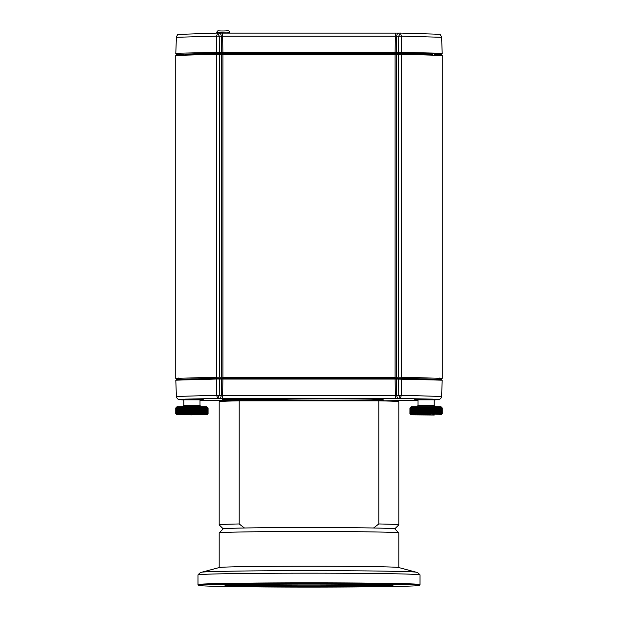 <?xml version="1.0" encoding="UTF-8"?>
<svg xmlns="http://www.w3.org/2000/svg" width="618" height="618" viewBox="0 0 618 618"><rect width="100%" height="100%" fill="white"/><g stroke="black" fill="none" stroke-linecap="round" stroke-linejoin="round"><path stroke-width="0.93" d="M285.972 399.259L250.46 399.259A28.258 0.44 180 0 0 222.202 399.699A28.258 0.44 180 0 0 250.46 400.14L285.972 400.14A52.484 0.819 180 0 0 344.914 400.479A52.484 0.819 180 0 0 382.681 399.699A52.484 0.819 180 0 0 344.914 398.919A52.484 0.819 180 0 0 285.972 399.259L285.972 400.14M378.641 399.213L383.886 399.135L378.641 399.213M239.359 399.213L234.114 399.135L239.359 399.213M239.359 400.348L234.114 400.263L239.359 400.348M378.641 400.348L383.886 400.263L378.641 400.348M176.539 379.398L217.096 378.224L400.904 378.224L401.36 379.019L401.414 395.296L441.631 396.455L442.187 380.178L396.509 379.058L396.748 395.327A3.229 2.287 89.1 0 0 399.027 398.479L218.973 398.479L217.706 398.455L219.236 395.296L216.586 395.296L217.706 398.455L184.759 399.135L183.847 399.97L180.572 399.776L178.084 399.22L177.173 398.486L176.369 396.455L216.586 395.296L216.64 379.019L175.813 380.178L176.369 396.455M199.993 400.418L237.096 400.881L199.993 400.418M380.904 400.881L418.007 400.418L380.927 400.881M441.631 396.455L440.819 398.494L439.63 399.352L434.524 399.962L433.226 399.135L399.027 398.479M397.042 378.262L396.509 379.058L395.08 379.066L222.92 379.066L216.64 379.019L217.096 378.224M400.904 378.224L441.461 379.398M395.319 398.502L395.319 395.335L401.414 395.296L400.294 398.455L398.764 395.296L398.71 379.027L399.243 378.224M222.681 398.502L222.681 395.335L395.319 395.335L395.08 378.27M218.973 398.479A3.229 2.287 -89.1 0 0 221.252 395.327L221.491 379.058L220.958 378.262M218.757 378.224L219.29 379.027L219.236 395.296L221.252 395.327L222.681 395.335L222.92 378.27M239.181 400.835L378.819 400.835L378.819 523.956A89.826 1.398 180 0 1 398.826 524.837A89.826 1.398 180 0 0 378.819 523.956L373.542 527.996A85.794 1.336 180 0 0 244.458 527.996A85.794 1.336 180 0 0 223.222 528.853L219.181 524.86A89.826 1.398 180 0 1 219.174 524.837A89.826 1.398 180 0 0 219.181 524.86L223.198 528.869L219.181 532.886A89.826 1.398 180 0 0 219.174 532.909L219.174 567.556L219.174 532.909A89.826 1.398 180 0 1 219.181 532.886A89.826 1.398 180 0 1 309 531.511A89.826 1.398 180 0 1 398.819 532.886A89.826 1.398 180 0 0 309 531.511A89.826 1.398 180 0 0 219.181 532.886L223.222 528.853A85.794 1.336 180 0 1 244.458 527.996L239.181 523.956A89.826 1.398 180 0 0 219.174 524.837A89.826 1.398 180 0 1 239.181 523.956L244.458 527.996A85.794 1.336 180 0 1 373.542 527.996L378.819 523.956L378.819 400.835A89.826 1.398 180 0 1 398.826 401.715A89.826 1.398 180 0 0 378.819 400.835L239.181 400.835A89.826 1.398 180 0 0 219.174 401.715L219.174 524.837L219.174 401.715A89.826 1.398 180 0 1 239.181 400.835L239.181 523.956L239.181 400.835M398.819 524.86A89.826 1.398 180 0 0 398.826 524.837A89.826 1.398 180 0 1 398.819 524.86L394.802 528.869A85.794 1.336 180 0 0 373.542 527.996A85.794 1.336 180 0 1 394.778 528.853L398.819 532.886A89.826 1.398 180 0 1 398.826 532.909A89.826 1.398 180 0 0 398.819 532.886L394.778 528.853L398.819 524.86M309 584.08A83.971 1.306 0 0 1 392.963 585.37A83.971 1.306 0 0 1 309 586.691A83.971 1.306 0 0 1 225.037 585.37A83.971 1.306 0 0 1 309 584.08A83.971 1.306 0 0 1 392.963 585.37A83.971 1.306 0 0 1 309 586.691A83.971 1.306 0 0 1 225.037 585.37A83.971 1.306 0 0 1 309 584.08M309 583.67A110.213 1.715 180 0 0 198.795 585.416A110.213 1.715 180 0 0 309 587.1A110.213 1.715 180 0 0 419.205 585.416A110.213 1.715 180 0 0 309 583.67A110.213 1.715 180 0 0 198.795 585.416A110.213 1.715 180 0 0 309 587.1A110.213 1.715 180 0 0 419.205 585.416A110.213 1.715 180 0 0 309 583.67M309 585.872A83.167 1.29 180 0 0 388.421 584.96A83.167 1.29 180 0 1 309 585.872A83.167 1.29 180 0 1 229.579 584.96A83.167 1.29 180 0 0 309 585.872M398.68 567.517A89.826 1.398 180 0 0 309 566.204A89.826 1.398 180 0 0 219.32 567.517L201.677 572.237A107.509 1.669 180 0 1 309 570.661A107.509 1.669 180 0 1 416.323 572.237A107.509 1.669 180 0 0 309 570.661A107.509 1.669 180 0 0 201.677 572.237C200.873 572.144 199.645 573.017 197.984 574.871A111.024 1.723 180 0 0 197.976 574.894L197.976 584.582A111.024 1.723 0 0 1 197.976 584.582A111.024 1.723 0 0 1 309 582.851A111.024 1.723 0 0 1 420.024 584.582A111.024 1.723 0 0 1 420.008 584.605A111.024 1.723 0 0 1 420.008 584.605A111.024 1.723 0 0 0 309 582.851A111.024 1.723 0 0 0 197.976 584.582A111.024 1.723 0 0 1 197.976 584.582L198.795 585.416L197.992 584.605L197.976 574.894A111.024 1.723 180 0 1 197.984 574.871C199.645 573.017 200.873 572.144 201.677 572.237L219.32 567.517A89.826 1.398 180 0 1 309 566.204A89.826 1.398 180 0 1 398.68 567.517L416.323 572.237C417.127 572.144 418.355 573.017 420.016 574.871A111.024 1.723 180 0 0 309 573.164A111.024 1.723 180 0 0 197.984 574.871A111.024 1.723 180 0 1 309 573.164A111.024 1.723 180 0 1 420.016 574.871C418.355 573.017 417.127 572.144 416.323 572.237L398.68 567.517M420.024 574.894A111.024 1.723 180 0 0 420.016 574.871A111.024 1.723 180 0 1 420.024 574.894L420.024 584.582L419.205 585.416L420.008 584.605L420.024 574.894M406.273 377.266L406.428 378.293M211.572 378.293L211.727 377.266M207.254 407.162L208.073 407.973L208.073 413.627L208.073 407.973L207.254 407.162L208.042 407.957L208.042 413.612L208.034 407.957L207.208 407.146L207.965 407.942L207.965 413.596L207.949 407.942L207.107 407.131L207.841 407.934L207.841 413.581L207.107 414.4L208.05 413.635M207.841 407.934L206.96 407.123L207.656 407.919L207.656 413.566L206.96 414.384L207.81 413.581L207.81 407.926M207.656 407.919L206.76 407.107L207.424 407.903L207.424 413.558L206.76 414.369L207.617 413.566L207.617 407.919M207.424 407.903L206.512 407.092L207.138 407.888L207.138 413.542L206.512 414.361L207.378 413.55L207.378 407.903M207.138 407.888L206.219 407.077L206.806 407.88L206.806 413.527L206.219 414.346L207.084 413.542L207.084 407.888M206.806 407.88L205.879 407.069L206.427 407.865L206.427 413.512L205.879 414.33L206.744 413.527L206.744 407.872M206.427 407.865L205.493 407.053L205.995 407.849L205.995 413.504L205.493 414.323L206.358 413.512L206.358 407.865M205.995 407.849L205.06 407.046L205.524 407.841L205.524 413.488L205.06 414.307L205.918 413.504L205.918 407.849M205.524 407.841L204.589 407.03L204.998 407.826L204.589 414.299L205.439 413.488L205.439 407.834M204.998 407.826L204.071 407.023L204.071 414.284L204.906 413.473L204.906 407.826M204.442 407.818L203.515 407.007L203.515 414.276L204.342 413.465L204.342 407.81M203.832 407.803L202.92 406.999L202.92 414.269L203.731 413.457L203.731 407.803M203.191 407.795L202.295 406.992L202.295 414.253L203.083 413.442L203.083 407.795M202.519 407.787L201.63 406.984L201.63 414.245L202.395 413.434L202.395 407.78M201.8 407.772L200.943 406.976L200.943 414.238L201.677 413.427L201.677 407.772M201.059 407.764L200.217 406.968L200.217 414.23L200.927 413.419L200.927 407.764M200.278 407.756L199.467 406.961L199.467 414.222L200.147 413.411L200.147 407.756M199.483 407.749L198.687 406.953L198.687 414.222L199.344 413.403L199.344 407.749M198.656 407.749L197.891 406.945L197.891 414.215L198.509 413.396L198.509 407.741M197.806 407.741L197.08 406.945L196.933 407.733L197.08 414.207L197.66 413.388L197.66 407.741M196.933 407.733L196.246 406.938L196.053 407.733L196.246 414.207L196.787 413.388L196.787 407.733M196.053 407.733L195.396 406.938L195.149 407.725L195.396 414.199L195.898 413.38L195.898 407.733M195.149 407.725L194.539 406.93L194.245 407.725L194.539 414.199L195.002 413.38L195.002 407.725M194.245 407.725L193.673 406.93L193.326 407.725L193.673 414.199L194.091 407.725M193.326 407.725L192.801 406.93L192.407 407.725L192.801 414.191L193.171 407.725M192.407 407.725L191.92 406.93L191.487 407.725L191.92 414.191L192.252 407.725M191.487 407.725L191.047 406.93L190.56 407.725L190.56 413.372L191.047 414.191L191.333 407.725M190.56 407.725L190.174 406.93L189.649 407.725L189.649 413.38L190.174 414.199L190.406 407.725M189.649 407.725L189.309 406.93L188.737 407.725L188.737 413.38L189.309 414.199L189.494 407.725M188.737 407.725L188.444 406.938L187.841 407.733L187.841 413.38L188.444 414.199L188.583 407.725M187.841 407.733L187.602 406.938L186.953 407.733L186.953 413.388L187.602 414.207L187.687 407.733M186.953 407.733L186.767 406.945L186.088 407.741L186.088 413.388L186.767 414.207L186.806 407.733M186.088 407.741L185.948 406.945L185.238 407.749L185.238 413.396L185.948 414.215L185.941 407.741M185.238 407.749L185.153 406.953L184.403 407.749L184.403 413.403L185.153 414.222L185.091 407.749M184.403 407.749L184.38 406.961L183.6 407.756L183.6 413.411L184.38 414.222L184.272 407.756M183.6 407.756L183.631 406.968L182.828 407.764L182.828 413.419L183.631 414.23L183.469 407.756M182.828 407.764L182.905 406.976L182.078 407.772L182.078 413.427L182.905 414.238L182.696 407.764M182.078 407.772L182.21 406.984L181.368 407.787L181.368 413.434L182.21 414.245L181.955 407.78M181.368 407.787L181.545 406.992L180.688 407.795L180.688 413.442L181.545 414.253L181.244 407.787M180.688 407.795L180.919 406.999L180.039 407.803L180.039 413.457L180.919 414.269L180.572 407.795M180.039 407.803L180.325 407.007L179.436 407.818L179.436 413.465L180.325 414.276L179.938 407.803M179.436 407.818L179.776 407.023L178.872 407.826L178.872 413.481L179.776 414.284L179.336 407.818M178.872 407.826L179.259 407.03L178.347 407.841L178.347 413.488L179.259 414.299L178.78 413.481L178.78 407.826M178.347 407.841L178.787 407.046L177.876 407.849L177.876 413.504L178.787 414.307L178.27 413.488L178.27 407.841M177.876 407.849L178.355 407.053L177.443 407.865L177.443 413.512L178.355 414.323L177.799 413.504L177.799 407.849M177.443 407.865L177.969 407.069L177.057 407.872L177.057 413.527L177.969 414.33L177.374 413.519L177.374 407.865M177.057 407.872L177.629 407.077L176.717 407.888L176.717 413.542L177.629 414.346L176.995 413.527L176.995 407.88M176.717 407.888L177.327 407.092L176.431 407.903L176.431 413.558L177.327 414.361L176.671 413.542L176.671 407.888M176.431 407.903L177.088 407.107L176.2 407.919L176.2 413.566L177.088 414.369L176.393 413.558L176.393 407.903M176.2 407.919L176.887 407.123L176.014 407.934L176.014 413.581L176.887 414.384L176.161 413.573L176.161 407.919M176.014 407.934L176.733 407.131L175.883 407.942L175.883 413.596L176.733 414.4L175.991 413.581L175.991 407.934M175.883 407.942L176.64 407.146L175.798 407.957L175.798 413.612L175.79 407.965L175.775 413.627L176.64 414.415L175.867 413.596L175.867 407.95M176.586 407.162L175.775 407.973L176.586 407.162L175.775 407.973L175.775 413.627L176.586 414.439M191.92 414.887L188.691 414.832L191.92 414.879M191.92 414.601L176.987 414.84L206.86 414.84L191.92 414.601M176.207 407.54L176.987 406.76L191.92 406.528L206.86 406.76L207.764 407.664M183.847 399.568L183.847 405.547L199.993 405.547L201.028 406.582M208.073 407.973L208.073 413.627L207.254 414.439M186.767 406.945L186.767 414.207M187.602 406.938L187.602 414.207M188.444 406.938L188.444 414.199M189.309 406.93L189.309 414.199M190.174 406.93L190.174 414.199M191.047 406.93L191.047 414.191M191.92 406.93L191.92 414.191M192.801 406.93L192.801 414.191M193.673 406.93L193.673 414.199M194.539 406.93L194.539 414.199M195.396 406.938L195.396 414.199M196.246 406.938L196.246 414.207M197.08 406.945L197.08 414.207M197.891 406.945L197.891 414.215M198.687 406.953L198.687 414.222M427.625 414.871L423.253 414.84L427.625 414.871M416.756 413.419L416.965 406.976L416.138 407.78L416.138 413.427L417.691 414.23L417.691 406.968L416.887 407.764L416.887 413.419M415.427 407.787L415.427 413.434L416.277 414.245L416.277 406.984L414.755 407.795L414.755 413.45L415.62 414.261L415.311 407.787M414.755 407.795L414.995 406.999L414.114 407.803L414.114 413.457L414.995 414.269L414.647 407.795M414.114 407.803L414.408 407.015L413.519 407.818L413.519 413.465L414.408 414.276L414.014 407.81M413.519 407.818L413.859 407.023L412.955 407.826L412.955 413.481L413.859 414.292L413.419 407.818M412.955 407.826L413.349 407.03L412.438 407.841L412.438 413.488L413.349 414.299L412.87 413.481L412.87 407.826M412.438 407.841L412.886 407.046L411.967 407.849L411.967 413.504L412.886 414.307L412.36 413.496L412.36 407.841M411.967 407.849L412.461 407.053L411.542 407.865L411.542 413.519L412.461 414.323L411.897 413.504L411.897 407.857M411.542 407.865L412.075 407.069L411.163 407.88L411.163 413.527L412.075 414.338L411.48 413.519L411.48 407.865M411.163 407.88L411.743 407.084L410.839 407.888L410.839 413.542L411.743 414.346L411.109 413.535L411.109 407.88M410.839 407.888L411.457 407.092L410.561 407.903L410.561 413.558L411.457 414.361L410.785 413.542L410.785 407.895M410.561 407.903L411.209 407.107L410.329 407.919L410.329 413.573L410.298 407.919L411.024 407.123L410.151 407.934L410.151 413.581L411.024 414.384L410.298 413.573L411.209 414.377L410.514 413.558L410.514 407.903M410.151 407.934L410.877 407.131L410.028 407.95L410.028 413.596L410.877 414.4L410.128 413.589L410.128 407.934M410.028 407.95L410.785 407.146L409.95 407.957L409.95 413.612L410.785 414.415L410.012 413.604L410.012 407.95M409.95 407.957L409.927 413.627L410.738 414.431L409.943 413.612L409.943 407.965L411.14 406.76L441.013 406.76L442.225 407.973L442.225 413.627L442.225 407.973L441.406 407.162L442.194 407.957L442.194 413.612L442.187 407.957L441.352 407.146L442.109 407.942L442.109 413.596L442.094 407.942L441.244 407.131L441.97 407.926L441.97 413.581L441.244 414.4L442.21 413.635M441.97 407.926L441.09 407.115L441.785 407.919L441.785 413.566L441.09 414.384L441.947 413.581L441.947 407.926M441.785 407.919L440.889 407.107L441.546 407.903L441.546 413.55L440.889 414.369L441.746 413.566L441.746 407.911M441.546 407.903L440.634 407.092L441.252 407.888L441.252 413.542L440.634 414.354L441.499 413.55L441.499 407.895M441.252 407.888L440.333 407.077L440.912 407.872L440.912 413.527L440.333 414.346L441.198 413.535L441.198 407.888M440.912 407.872L439.985 407.069L440.526 407.865L440.526 413.512L439.985 414.33L440.85 413.527L440.85 407.872M440.526 407.865L439.591 407.053L440.093 407.849L440.093 413.504L439.591 414.323L440.456 413.512L440.456 407.857M440.093 407.849L439.159 407.038L439.614 407.834L439.614 413.488L439.159 414.307L440.016 413.496L440.016 407.849M439.614 407.834L438.68 407.03L439.089 407.826L438.68 414.299L439.529 413.488L439.529 407.834M439.089 407.826L438.154 407.023L438.154 414.284L438.996 413.473L438.996 407.826M438.517 407.81L437.598 407.007L437.598 414.276L438.417 413.465L438.417 407.81M437.907 407.803L437.003 406.999L437.003 414.269L437.807 413.45L437.807 407.803M437.266 407.795L436.37 406.992L436.37 414.253L437.15 413.442L437.15 407.787M436.578 407.78L435.698 406.984L435.698 414.245L436.462 413.434L436.462 407.78M435.86 407.772L435.002 406.976L435.002 414.238L435.736 413.427L435.736 407.772M435.111 407.764L434.276 406.968L434.276 414.23L434.987 413.419L434.987 407.764M434.338 407.756L433.519 406.961L433.519 414.222L434.199 413.411L434.199 407.756M433.527 407.749L432.747 406.953L432.747 414.215L433.388 413.403L433.388 407.749M432.7 407.741L431.943 406.945L431.943 414.215L432.554 413.396L432.554 407.741M431.851 407.741L431.125 406.938L430.978 407.733L431.125 414.207L431.704 413.388L431.704 407.741M430.978 407.733L430.29 406.938L430.089 407.733L430.29 414.207L430.831 413.388L430.831 407.733M430.089 407.733L429.44 406.938L429.193 407.725L429.44 414.199L429.943 413.38L429.943 407.733M429.193 407.725L428.583 406.93L428.282 407.725L428.583 414.199L429.039 413.38L429.039 407.725M428.282 407.725L427.71 406.93L427.362 407.725L427.71 414.199L428.127 407.725M427.362 407.725L426.837 406.93L426.443 407.725L426.837 414.191L427.208 407.725M426.443 407.725L425.964 406.93L425.524 407.725L425.964 414.191L426.289 407.725M425.524 407.725L425.091 406.93L424.597 407.725L424.597 413.372L425.091 414.191L425.369 407.725M424.597 407.725L424.218 406.93L423.685 407.725L423.685 413.38L424.218 414.199L424.442 407.725M423.685 407.725L423.345 406.93L422.774 407.725L422.774 413.38L423.345 414.199L423.531 407.725M422.774 407.725L422.496 406.938L421.878 407.733L421.878 413.38L422.496 414.199L422.627 407.725M421.878 407.733L421.646 406.938L420.997 407.733L420.997 413.388L421.646 414.207L421.731 407.733M420.997 407.733L420.812 406.945L420.132 407.741L420.132 413.388L420.812 414.207L420.85 407.733M420.132 407.741L420.001 406.945L419.282 407.749L419.282 413.396L420.001 414.215L419.985 407.741M419.282 407.749L419.205 406.953L418.456 407.749L418.456 413.403L419.205 414.222L419.143 407.749M418.456 407.749L418.432 406.961L417.66 407.756L417.66 413.411L418.432 414.222L418.324 407.756M424.311 414.794L429.309 414.832L424.311 414.794M434.245 415.033L411.14 414.84L434.245 415.033M418.007 399.568L418.007 405.547L434.153 405.547L435.18 406.582M410.738 407.162L409.927 407.973M410.746 414.439L411.14 414.84M441.013 414.84L441.414 414.439M420.812 406.945L420.812 414.207M421.646 406.938L421.646 414.207M422.496 406.938L422.496 414.199M423.345 406.93L423.345 414.199M424.218 406.93L424.218 414.199M425.091 406.93L425.091 414.191M425.964 406.93L425.964 414.191M426.837 406.93L426.837 414.191M427.71 406.93L427.71 414.199M428.583 406.93L428.583 414.199M429.44 406.938L429.44 414.199M430.29 406.938L430.29 414.207M431.125 406.938L431.125 414.207M431.943 406.945L431.943 414.215M432.747 406.953L432.747 414.215M442.194 53.55L441.631 37.289L401.414 36.122L401.36 52.368L439.506 53.218L442.194 53.55L441.445 54.361M434.122 54.886L441.453 54.369L438.757 54.029L400.904 53.187L217.096 53.187L176.547 54.369L175.806 53.55L178.494 53.218L216.64 52.368L216.586 36.122L176.369 37.289L175.806 53.55M217.096 53.187L216.64 52.368L401.36 52.368L400.904 53.187M270.645 54.291L347.355 54.291M346.343 53.666L352.399 53.766L346.343 53.666M176.547 54.369L183.878 54.886M220.958 53.225L221.491 52.406L221.252 36.153L216.586 36.122L217.706 33.055L178.293 34.423C177.868 34.098 177.227 35.056 176.369 37.289M218.757 53.187L219.29 52.375L219.236 36.122L217.706 33.055L222.681 33.102L222.681 36.168L221.252 36.153A3.229 2.287 -89.1 0 0 219.019 33.078A3.229 2.287 -89.1 0 0 218.973 33.078L399.027 33.078A3.229 2.287 89.1 0 0 398.973 33.078L400.294 33.055L401.414 36.122L396.741 36.153L396.509 52.406L397.042 53.225M222.681 33.102L395.319 33.102L395.319 36.168L222.681 36.168L222.92 53.233M395.319 33.102L398.973 33.078A3.229 2.287 89.1 0 0 396.741 36.153L395.319 36.168L395.08 53.233M441.631 37.289C440.626 34.855 439.838 33.843 439.282 34.26L400.317 33.055L398.764 36.122L398.71 52.375L399.243 53.187M178.316 378.695L175.775 378.378L175.775 55.442L216.648 54.268L401.352 54.268L442.225 55.442L442.225 378.378L439.684 378.695M401.522 378.231L401.352 377.204L442.225 378.378M175.775 378.378L216.648 377.204L216.478 378.231M396.501 54.307L396.501 377.243L398.71 377.204L398.71 54.268M222.928 54.314L222.928 377.25L395.072 377.25L395.072 54.314M219.29 54.268L219.29 377.204L221.499 377.243L221.499 54.307M401.352 54.268L401.352 377.204L398.71 377.204M396.501 377.243L395.072 377.25M222.928 377.25L221.499 377.243M219.29 377.204L216.648 377.204L216.648 54.268M424.52 414.802L428.907 414.84L424.52 414.802M190.359 414.802L194.747 414.84L190.359 414.802M183.847 399.831L199.993 399.831M418.007 399.831L434.153 399.831M250.46 399.259L250.46 400.14M309 378.27L309 377.25M399.027 33.078L400.225 33.055M217.775 33.055L218.973 33.078M421.638 54.554L430.522 54.554M187.478 54.554L196.362 54.554M226.713 32.105L229.618 32.19C229.425 30.908 228.243 30.483 226.064 30.908C216.57 31.325 218.154 29.919 216.802 32.19L226.713 32.105M414.763 399.653L437.397 399.653M180.603 399.653L203.237 399.653M175.813 380.178L176.555 379.382M442.187 380.178L441.445 379.375M398.826 401.715L398.826 524.837L398.826 401.715M398.826 532.909L398.826 567.556L398.826 532.909M439.39 378.046L439.892 379.143M178.61 378.046L178.108 379.143M199.993 399.568L199.993 405.547M183.847 405.547L182.82 406.582M206.86 414.84L207.64 414.06M176.987 414.84L176.076 413.936M434.153 399.568L434.153 405.547M418.007 405.547L416.98 406.582M185.524 54.446L198.324 54.446M419.676 54.446L432.476 54.446M228.336 54.314L228.336 53.233M218.084 54.26L218.084 53.187M229.618 33.102L229.618 32.19M216.802 33.063L216.802 32.19"/></g></svg>
